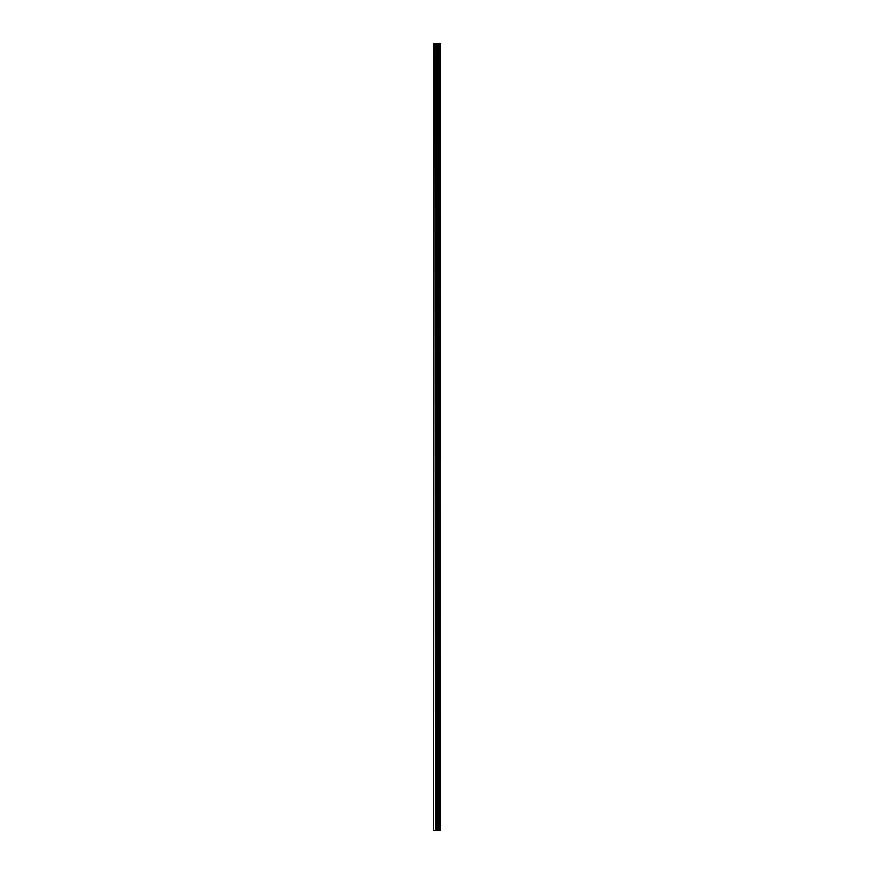 <?xml version="1.0" encoding="UTF-8"?>
<svg xmlns="http://www.w3.org/2000/svg" width="874" height="874" viewBox="0 0 874 874"><rect width="100%" height="100%" fill="white"/><g stroke="black" fill="none" stroke-linecap="round" stroke-linejoin="round"><path stroke-width="1.31" d="M440.463 43.7L440.507 830.3L440.463 43.7L433.493 43.7L433.493 830.3L433.952 43.7M433.952 830.3L440.463 830.3M438.191 830.3L438.191 43.7M440.376 830.3L440.376 43.7M439.764 830.3L439.764 43.7M439.633 830.3L439.633 43.7M438.868 830.3L438.868 43.7M438.737 830.3L438.737 43.7M438.158 830.3L438.158 43.7M437.819 830.3L437.819 43.7M437.503 830.3L437.503 43.7M437.076 830.3L437.076 43.7M436.76 830.3L436.76 43.7M435.962 830.3L435.962 43.7M435.481 830.3L435.481 43.7"/></g></svg>
